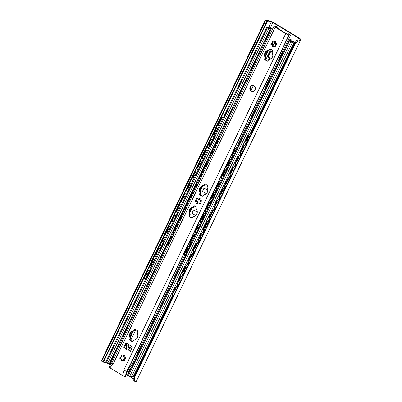 <?xml version="1.0" encoding="UTF-8"?>
<svg xmlns="http://www.w3.org/2000/svg" width="402" height="402" viewBox="0 0 402 402"><rect width="100%" height="100%" fill="white"/><g stroke="black" fill="none" stroke-linecap="round" stroke-linejoin="round"><path stroke-width="0.6" d="M263.923 24.346L264.973 20.844L265.953 20.1A4.246 0.92 -154.3 0 1 266.838 20.266L270.179 21.15A3.879 0.839 -154.3 0 1 273.948 22.808L298.917 37.853A3.879 0.839 -154.3 0 1 300.696 39.542L300.384 40.481A4.246 0.92 -154.3 0 1 300.374 40.507A4.246 0.92 -154.3 0 1 300.088 40.667C298.651 40.753 297.083 41.632 295.38 43.3L296.4 40.366L298.867 39.929A2.713 0.588 25.7 0 0 298.993 39.838A2.713 0.588 25.7 0 0 298.998 39.823L299.349 38.783A1.553 0.337 25.7 0 0 298.636 38.11L272.852 22.572A1.553 0.337 25.7 0 0 271.345 21.909L267.647 20.934A2.713 0.588 25.7 0 0 267.174 20.834L266.496 21.216L266.39 22.281L263.923 24.346L102.982 358.755L102.947 362.071L266.39 22.281M133.519 378.805L127.489 375.172M110.374 364.86L108.625 363.805A1.553 0.337 25.7 0 0 107.118 363.142L103.42 362.167A2.713 0.588 25.7 0 0 102.947 362.071M272.807 54.521A3.588 3.216 89.1 0 1 272.059 52.737A0.583 0.523 89.1 0 1 272.033 51.823A3.588 3.216 89.1 0 1 272.074 51.526M121.645 359.986L122.258 360.353M123.188 360.016A3.879 3.472 89.1 0 1 124.409 358.916M131.389 365.855L132.037 366.247M129.856 370.212L129.263 369.855M272.466 52.848L272.059 52.737M272.033 51.823L272.435 51.687M129.218 369.403L130.012 369.88M124.303 359.499A3.879 3.472 -90.9 0 0 123.71 360.262M134.64 381.166L133.062 379.754L134.444 377.709C134.167 380.136 134.645 381.533 135.861 381.9L134.283 381.076M102.54 361.885L101.304 360.926L102.982 358.755M300.359 40.527L136.157 381.714A4.246 0.92 -154.3 0 1 136.147 381.739A4.246 0.92 -154.3 0 1 135.861 381.9M296.4 40.366L133.062 379.754M295.38 43.3L134.444 377.709M174.016 293.224A2.462 0.764 -60.1 0 1 173.991 293.214A2.462 0.764 -60.1 0 1 174.553 290.696A2.462 0.764 -60.1 0 1 176.443 288.937A2.462 0.764 -60.1 0 1 176.468 288.953M146.76 276.732A2.462 1.141 -57.6 0 1 146.479 276.646A2.462 1.141 -57.6 0 1 146.685 274.214A2.462 1.141 -57.6 0 1 148.846 272.4M179.272 282.304A2.462 0.764 -60.1 0 1 179.247 282.294A2.462 0.764 -60.1 0 1 179.81 279.777A2.462 0.764 -60.1 0 1 181.699 278.018A2.462 0.764 -60.1 0 1 181.724 278.033M152.016 265.812A2.462 1.141 -57.6 0 1 151.735 265.727A2.462 1.141 -57.6 0 1 151.936 263.295A2.462 1.141 -57.6 0 1 154.102 261.481M184.528 271.385A2.462 0.764 -60.1 0 1 184.503 271.375A2.462 0.764 -60.1 0 1 185.066 268.858A2.462 0.764 -60.1 0 1 186.955 267.099A2.462 0.764 -60.1 0 1 186.975 267.114M157.272 254.893A2.462 1.141 -57.6 0 1 156.991 254.808A2.462 1.141 -57.6 0 1 157.192 252.376A2.462 1.141 -57.6 0 1 159.358 250.562M189.779 260.466A2.462 0.764 -60.1 0 1 189.759 260.456A2.462 0.764 -60.1 0 1 190.322 257.938A2.462 0.764 -60.1 0 1 192.211 256.18A2.462 0.764 -60.1 0 1 192.231 256.195M162.524 243.974A2.462 1.141 -57.6 0 1 162.247 243.888A2.462 1.141 -57.6 0 1 162.448 241.456A2.462 1.141 -57.6 0 1 164.609 239.642M195.035 249.547A2.462 0.764 -60.1 0 1 195.01 249.536A2.462 0.764 -60.1 0 1 195.573 247.019A2.462 0.764 -60.1 0 1 197.467 245.26A2.462 0.764 -60.1 0 1 197.488 245.275M167.78 233.054A2.462 1.141 -57.6 0 1 167.503 232.969A2.462 1.141 -57.6 0 1 167.704 230.537A2.462 1.141 -57.6 0 1 169.865 228.723M200.291 238.627A2.462 0.764 -60.1 0 1 200.266 238.617A2.462 0.764 -60.1 0 1 200.829 236.1A2.462 0.764 -60.1 0 1 202.719 234.341A2.462 0.764 -60.1 0 1 202.744 234.356M173.036 222.135A2.462 1.141 -57.6 0 1 172.754 222.05A2.462 1.141 -57.6 0 1 172.96 219.618A2.462 1.141 -57.6 0 1 175.121 217.804M205.548 227.708A2.462 0.764 -60.1 0 1 205.522 227.698A2.462 0.764 -60.1 0 1 206.085 225.18A2.462 0.764 -60.1 0 1 207.975 223.422A2.462 0.764 -60.1 0 1 208 223.437M178.292 211.216A2.462 1.141 -57.6 0 1 178.011 211.13A2.462 1.141 -57.6 0 1 178.212 208.698A2.462 1.141 -57.6 0 1 180.377 206.879M210.804 216.789A2.462 0.764 -60.1 0 1 210.779 216.778A2.462 0.764 -60.1 0 1 211.341 214.261A2.462 0.764 -60.1 0 1 213.231 212.502A2.462 0.764 -60.1 0 1 213.251 212.517M183.548 200.296A2.462 1.141 -57.6 0 1 183.267 200.211A2.462 1.141 -57.6 0 1 183.468 197.774A2.462 1.141 -57.6 0 1 185.634 195.96M216.055 205.869A2.462 0.764 -60.1 0 1 216.035 205.859A2.462 0.764 -60.1 0 1 216.598 203.342A2.462 0.764 -60.1 0 1 218.487 201.583A2.462 0.764 -60.1 0 1 218.507 201.598M188.799 189.377A2.462 1.141 -57.6 0 1 188.523 189.292A2.462 1.141 -57.6 0 1 188.724 186.855A2.462 1.141 -57.6 0 1 190.89 185.041M221.311 194.95A2.462 0.764 -60.1 0 1 221.286 194.94A2.462 0.764 -60.1 0 1 221.849 192.422A2.462 0.764 -60.1 0 1 223.743 190.664A2.462 0.764 -60.1 0 1 223.763 190.679M194.055 178.458A2.462 1.141 -57.6 0 1 193.779 178.372A2.462 1.141 -57.6 0 1 193.98 175.935A2.462 1.141 -57.6 0 1 196.141 174.121M226.567 184.031A2.462 0.764 -60.1 0 1 226.542 184.015A2.462 0.764 -60.1 0 1 227.105 181.503A2.462 0.764 -60.1 0 1 228.994 179.744A2.462 0.764 -60.1 0 1 229.019 179.759M199.312 167.539A2.462 1.141 -57.6 0 1 199.03 167.453A2.462 1.141 -57.6 0 1 199.236 165.016A2.462 1.141 -57.6 0 1 201.397 163.202M231.823 173.111A2.462 0.764 -60.1 0 1 231.798 173.096A2.462 0.764 -60.1 0 1 232.361 170.584A2.462 0.764 -60.1 0 1 234.25 168.825A2.462 0.764 -60.1 0 1 234.276 168.84M204.568 156.619A2.462 1.141 -57.6 0 1 204.286 156.534A2.462 1.141 -57.6 0 1 204.487 154.097A2.462 1.141 -57.6 0 1 206.653 152.283M237.079 162.192A2.462 0.764 -60.1 0 1 237.054 162.177A2.462 0.764 -60.1 0 1 237.617 159.664A2.462 0.764 -60.1 0 1 239.507 157.906A2.462 0.764 -60.1 0 1 239.532 157.921M209.824 145.7A2.462 1.141 -57.6 0 1 209.542 145.614A2.462 1.141 -57.6 0 1 209.743 143.177A2.462 1.141 -57.6 0 1 211.909 141.363M242.331 151.273A2.462 0.764 -60.1 0 1 242.311 151.258A2.462 0.764 -60.1 0 1 242.873 148.74A2.462 0.764 -60.1 0 1 244.763 146.986A2.462 0.764 -60.1 0 1 244.783 147.001M215.08 134.781A2.462 1.141 -57.6 0 1 214.799 134.695A2.462 1.141 -57.6 0 1 215 132.258A2.462 1.141 -57.6 0 1 217.165 130.444M145.831 278.661L145.057 278.611A1.94 0.899 -57.6 0 1 144.841 278.541A1.94 0.899 -57.6 0 1 144.886 276.837L144.594 276.651A1.94 0.899 122.4 0 0 144.549 278.355L144.841 278.541M146.896 271.878L147.187 272.059A1.94 0.899 -57.6 0 1 148.996 270.42L148.705 270.234A1.94 0.899 122.4 0 0 146.896 271.878L144.594 276.651M148.705 270.234L149.851 270.31M147.187 272.059L144.886 276.837M173.805 295.103L172.679 295.244A1.94 0.603 -60.1 0 1 172.533 295.219A1.94 0.603 -60.1 0 1 172.77 293.631L172.448 293.445A1.94 0.603 119.9 0 0 172.212 295.033L172.533 295.219M174.749 288.666L175.071 288.852A1.94 0.603 -60.1 0 1 176.619 287.053L176.297 286.867A1.94 0.603 119.9 0 0 174.749 288.666L172.448 293.445M176.297 286.867L177.86 286.671M175.071 288.852L172.77 293.631M151.087 267.742L150.313 267.692A1.94 0.899 -57.6 0 1 150.092 267.621A1.94 0.899 -57.6 0 1 150.142 265.918L149.851 265.732A1.94 0.899 122.4 0 0 149.805 267.436L150.092 267.621M152.152 260.958L152.443 261.139A1.94 0.899 -57.6 0 1 154.252 259.501L153.961 259.315A1.94 0.899 122.4 0 0 152.152 260.958L149.851 265.732M153.961 259.315L155.107 259.39M155.031 259.551L154.252 259.501M179.061 284.184L177.935 284.325A1.94 0.603 -60.1 0 1 177.79 284.299A1.94 0.603 -60.1 0 1 178.026 282.712L177.704 282.526A1.94 0.603 119.9 0 0 177.468 284.113L177.79 284.299M180.006 277.747L180.322 277.933A1.94 0.603 -60.1 0 1 181.875 276.134L181.553 275.948A1.94 0.603 119.9 0 0 180.006 277.747L177.704 282.526M181.553 275.948L183.116 275.752M180.322 277.933L178.026 282.712M156.343 256.823L155.564 256.772A1.94 0.899 -57.6 0 1 155.348 256.702A1.94 0.899 -57.6 0 1 155.398 254.999L155.107 254.813A1.94 0.899 122.4 0 0 155.056 256.516L155.348 256.702M157.408 250.039L157.695 250.22A1.94 0.899 -57.6 0 1 159.509 248.582L159.217 248.396A1.94 0.899 122.4 0 0 157.408 250.039L155.107 254.813M159.217 248.396L160.363 248.471M157.695 250.22L155.398 254.999M184.317 273.259L183.186 273.405A1.94 0.603 -60.1 0 1 183.046 273.38A1.94 0.603 -60.1 0 1 183.282 271.787L182.96 271.606A1.94 0.603 119.9 0 0 182.724 273.194L183.046 273.38M185.262 266.827L185.578 267.013A1.94 0.603 -60.1 0 1 187.131 265.214L186.809 265.029A1.94 0.603 119.9 0 0 185.262 266.827L182.96 271.606M186.809 265.029L188.372 264.833M185.578 267.013L183.282 271.787M161.599 245.903L160.82 245.848A1.94 0.899 -57.6 0 1 160.604 245.783A1.94 0.899 -57.6 0 1 160.654 244.079L160.363 243.893A1.94 0.899 122.4 0 0 160.313 245.597L160.604 245.783M162.659 239.12L162.951 239.301A1.94 0.899 -57.6 0 1 164.765 237.662L164.473 237.476A1.94 0.899 122.4 0 0 162.659 239.12L160.363 243.893M164.473 237.476L165.614 237.552M162.951 239.301L160.654 244.079M189.568 262.34L188.443 262.486A1.94 0.603 -60.1 0 1 188.297 262.461A1.94 0.603 -60.1 0 1 188.533 260.868L188.216 260.687A1.94 0.603 119.9 0 0 187.98 262.275L188.297 262.461M190.513 255.908L190.834 256.094A1.94 0.603 -60.1 0 1 192.387 254.295L192.066 254.109A1.94 0.603 119.9 0 0 190.513 255.908L188.216 260.687M192.066 254.109L193.628 253.913M190.834 256.094L188.533 260.868M166.855 234.984L166.076 234.929A1.94 0.899 -57.6 0 1 165.86 234.863A1.94 0.899 -57.6 0 1 165.91 233.16L165.619 232.974A1.94 0.899 122.4 0 0 165.569 234.678L165.86 234.863M167.915 228.2L168.207 228.381A1.94 0.899 -57.6 0 1 170.016 226.743L169.729 226.557A1.94 0.899 122.4 0 0 167.915 228.2L165.619 232.974M169.729 226.557L170.87 226.633M170.795 226.793L170.016 226.743M194.824 251.421L193.699 251.567A1.94 0.603 -60.1 0 1 193.553 251.541A1.94 0.603 -60.1 0 1 193.789 249.949L193.473 249.768A1.94 0.603 119.9 0 0 193.236 251.356L193.553 251.541M195.769 244.989L196.091 245.175A1.94 0.603 -60.1 0 1 197.638 243.376L197.322 243.19A1.94 0.603 119.9 0 0 195.769 244.989L193.473 249.768M197.322 243.19L198.879 242.994M196.091 245.175L193.789 249.949M172.106 224.065L171.332 224.009A1.94 0.899 -57.6 0 1 171.116 223.944A1.94 0.899 -57.6 0 1 171.162 222.241L170.875 222.055A1.94 0.899 122.4 0 0 170.825 223.758L171.116 223.944M173.172 217.281L173.463 217.462A1.94 0.899 -57.6 0 1 175.272 215.824L174.981 215.638A1.94 0.899 122.4 0 0 173.172 217.281L170.875 222.055M174.981 215.638L176.126 215.713M173.463 217.462L171.162 222.241M200.08 240.502L198.955 240.647A1.94 0.603 -60.1 0 1 198.809 240.622A1.94 0.603 -60.1 0 1 199.045 239.029L198.724 238.848A1.94 0.603 119.9 0 0 198.487 240.436L198.809 240.622M201.025 234.07L201.347 234.255A1.94 0.603 -60.1 0 1 202.894 232.456L202.573 232.271A1.94 0.603 119.9 0 0 201.025 234.07L198.724 238.848M202.573 232.271L204.136 232.075M201.347 234.255L199.045 239.029M177.362 213.145L176.589 213.09A1.94 0.899 -57.6 0 1 176.367 213.025A1.94 0.899 -57.6 0 1 176.418 211.321L176.126 211.135A1.94 0.899 122.4 0 0 176.081 212.839L176.367 213.025M178.428 206.362L178.719 206.543A1.94 0.899 -57.6 0 1 180.528 204.904L180.237 204.718A1.94 0.899 122.4 0 0 178.428 206.362L176.126 211.135M180.237 204.718L181.382 204.794M178.719 206.543L176.418 211.321M205.337 229.582L204.211 229.728A1.94 0.603 -60.1 0 1 204.065 229.703A1.94 0.603 -60.1 0 1 204.301 228.11L203.98 227.929A1.94 0.603 119.9 0 0 203.744 229.517L204.065 229.703M206.281 223.15L206.598 223.336A1.94 0.603 -60.1 0 1 208.151 221.537L207.829 221.351A1.94 0.603 119.9 0 0 206.281 223.15L203.98 227.929M207.829 221.351L209.392 221.155M206.598 223.336L204.301 228.11M182.619 202.226L181.84 202.171A1.94 0.899 -57.6 0 1 181.624 202.105A1.94 0.899 -57.6 0 1 181.674 200.402L181.382 200.216A1.94 0.899 122.4 0 0 181.332 201.92L181.624 202.105M183.684 195.442L183.97 195.623A1.94 0.899 -57.6 0 1 185.784 193.985L185.493 193.799A1.94 0.899 122.4 0 0 183.684 195.442L181.382 200.216M185.493 193.799L186.639 193.875M186.558 194.035L185.784 193.985M210.593 218.663L209.462 218.809A1.94 0.603 -60.1 0 1 209.321 218.783A1.94 0.603 -60.1 0 1 209.558 217.191L209.236 217.01A1.94 0.603 119.9 0 0 209 218.598L209.321 218.783M211.537 212.231L211.854 212.417A1.94 0.603 -60.1 0 1 213.407 210.618L213.085 210.432A1.94 0.603 119.9 0 0 211.537 212.231L209.236 217.01M213.085 210.432L214.648 210.236M211.854 212.417L209.558 217.191M187.875 191.307L187.096 191.251A1.94 0.899 -57.6 0 1 186.88 191.186A1.94 0.899 -57.6 0 1 186.93 189.483L186.639 189.297A1.94 0.899 122.4 0 0 186.588 191L186.88 191.186M188.935 184.523L189.226 184.704A1.94 0.899 -57.6 0 1 191.04 183.066L190.749 182.88A1.94 0.899 122.4 0 0 188.935 184.523L186.639 189.297M190.749 182.88L191.89 182.955M189.226 184.704L186.93 189.483M215.849 207.744L214.718 207.889A1.94 0.603 -60.1 0 1 214.573 207.864A1.94 0.603 -60.1 0 1 214.814 206.271L214.492 206.09A1.94 0.603 119.9 0 0 214.256 207.678L214.573 207.864M216.789 201.312L217.11 201.497A1.94 0.603 -60.1 0 1 218.663 199.699L218.341 199.513A1.94 0.603 119.9 0 0 216.789 201.312L214.492 206.09M218.341 199.513L219.904 199.317M217.11 201.497L214.814 206.271M193.131 180.387L192.352 180.332A1.94 0.899 -57.6 0 1 192.136 180.267A1.94 0.899 -57.6 0 1 192.186 178.563L191.895 178.377A1.94 0.899 122.4 0 0 191.844 180.081L192.136 180.267M194.191 173.604L194.483 173.785A1.94 0.899 -57.6 0 1 196.292 172.146L196.005 171.961A1.94 0.899 122.4 0 0 194.191 173.604L191.895 178.377M196.005 171.961L197.146 172.036M194.483 173.785L192.186 178.563M221.1 196.824L219.974 196.97A1.94 0.603 -60.1 0 1 219.829 196.945A1.94 0.603 -60.1 0 1 220.065 195.352L219.748 195.171A1.94 0.603 119.9 0 0 219.512 196.759L219.829 196.945M222.045 190.392L222.366 190.578A1.94 0.603 -60.1 0 1 223.914 188.779L223.597 188.593A1.94 0.603 119.9 0 0 222.045 190.392L219.748 195.171M223.597 188.593L225.155 188.397M222.366 190.578L220.065 195.352M198.382 169.463L197.608 169.413A1.94 0.899 -57.6 0 1 197.392 169.348A1.94 0.899 -57.6 0 1 197.437 167.644L197.151 167.458A1.94 0.899 122.4 0 0 197.101 169.162L197.392 169.348M199.447 162.679L199.739 162.865A1.94 0.899 -57.6 0 1 201.548 161.227L201.256 161.041A1.94 0.899 122.4 0 0 199.447 162.679L197.151 167.458M201.256 161.041L202.402 161.117M202.327 161.277L201.548 161.227M226.356 185.905L225.231 186.051A1.94 0.603 -60.1 0 1 225.085 186.025A1.94 0.603 -60.1 0 1 225.321 184.433L225.004 184.252A1.94 0.603 119.9 0 0 224.763 185.84L225.085 186.025M227.301 179.473L227.622 179.659A1.94 0.603 -60.1 0 1 229.17 177.86L228.854 177.674A1.94 0.603 119.9 0 0 227.301 179.473L225.004 184.252M228.854 177.674L230.411 177.478M227.622 179.659L225.321 184.433M203.638 158.544L202.864 158.494A1.94 0.899 -57.6 0 1 202.643 158.428A1.94 0.899 -57.6 0 1 202.693 156.725L202.402 156.539A1.94 0.899 122.4 0 0 202.357 158.242L202.643 158.428M204.703 151.76L204.995 151.946A1.94 0.899 -57.6 0 1 206.804 150.308L206.512 150.122A1.94 0.899 122.4 0 0 204.703 151.76L202.402 156.539M206.512 150.122L207.658 150.197M204.995 151.946L202.693 156.725M231.612 174.986L230.487 175.126A1.94 0.603 -60.1 0 1 230.341 175.106A1.94 0.603 -60.1 0 1 230.577 173.513L230.256 173.332A1.94 0.603 119.9 0 0 230.019 174.92L230.341 175.106M232.557 168.554L232.874 168.739A1.94 0.603 -60.1 0 1 234.426 166.941L234.105 166.755A1.94 0.603 119.9 0 0 232.557 168.554L230.256 173.332M234.105 166.755L235.667 166.559M232.874 168.739L230.577 173.513M208.894 147.624L208.115 147.574A1.94 0.899 -57.6 0 1 207.899 147.509A1.94 0.899 -57.6 0 1 207.95 145.805L207.658 145.619A1.94 0.899 122.4 0 0 207.608 147.323L207.899 147.509M209.96 140.841L210.251 141.027A1.94 0.899 -57.6 0 1 212.06 139.383L211.769 139.203A1.94 0.899 122.4 0 0 209.96 140.841L207.658 145.619M211.769 139.203L212.914 139.278M210.251 141.027L207.95 145.805M236.868 164.066L235.738 164.207A1.94 0.603 -60.1 0 1 235.597 164.187A1.94 0.603 -60.1 0 1 235.833 162.594L235.512 162.413A1.94 0.603 119.9 0 0 235.276 164.001L235.597 164.187M237.813 157.634L238.13 157.82A1.94 0.603 -60.1 0 1 239.682 156.021L239.361 155.835A1.94 0.603 119.9 0 0 237.813 157.634L235.512 162.413M239.361 155.835L240.924 155.639M238.13 157.82L235.833 162.594M214.15 136.705L213.372 136.655A1.94 0.899 -57.6 0 1 213.155 136.59A1.94 0.899 -57.6 0 1 213.206 134.886L212.914 134.7A1.94 0.899 122.4 0 0 212.864 136.404L213.155 136.59M215.216 129.921L215.502 130.107A1.94 0.899 -57.6 0 1 217.316 128.464L217.025 128.283A1.94 0.899 122.4 0 0 215.216 129.921L212.914 134.7M217.025 128.283L218.17 128.359M218.09 128.519L217.316 128.464M242.125 153.147L240.994 153.288A1.94 0.603 -60.1 0 1 240.848 153.268A1.94 0.603 -60.1 0 1 241.089 151.675L240.768 151.494A1.94 0.603 119.9 0 0 240.532 153.082L240.848 153.268M243.064 146.715L243.386 146.896A1.94 0.603 -60.1 0 1 244.939 145.102L244.617 144.916A1.94 0.603 119.9 0 0 243.064 146.715L240.768 151.494M244.617 144.916L246.18 144.72M243.386 146.896L241.089 151.675M220.331 123.861A2.462 1.141 -57.6 0 1 220.055 123.776A2.462 1.141 -57.6 0 1 220.256 121.339A2.462 1.141 -57.6 0 1 222.417 119.525M247.587 140.353A2.462 0.764 -60.1 0 1 247.562 140.338A2.462 0.764 -60.1 0 1 248.129 137.821A2.462 0.764 -60.1 0 1 250.019 136.067A2.462 0.764 -60.1 0 1 250.039 136.082M219.407 125.786L218.628 125.736A1.94 0.899 -57.6 0 1 218.412 125.67A1.94 0.899 -57.6 0 1 218.462 123.967L218.17 123.781A1.94 0.899 122.4 0 0 218.12 125.484L218.412 125.67M220.467 119.002L220.758 119.188A1.94 0.899 -57.6 0 1 222.567 117.545L222.281 117.364A1.94 0.899 122.4 0 0 220.467 119.002L218.17 123.781M222.281 117.364L223.422 117.439M220.758 119.188L218.462 123.967M247.376 142.228L246.25 142.368A1.94 0.603 -60.1 0 1 246.104 142.348A1.94 0.603 -60.1 0 1 246.341 140.755L246.024 140.574A1.94 0.603 119.9 0 0 245.788 142.162L246.104 142.348M248.32 135.796L248.642 135.976A1.94 0.603 -60.1 0 1 250.19 134.183L249.873 133.997A1.94 0.603 119.9 0 0 248.32 135.796L246.024 140.574M249.873 133.997L251.436 133.801M248.642 135.976L246.341 140.755M149.775 270.471L148.996 270.42M178.176 286.013L177.98 285.928A1.94 0.422 -154.3 0 1 177.784 285.852M183.433 275.094L183.237 275.003A1.94 0.422 -154.3 0 1 183.041 274.933M188.689 264.174L188.493 264.084A1.94 0.422 -154.3 0 1 188.297 264.008M193.945 253.255L193.749 253.165A1.94 0.422 -154.3 0 1 193.548 253.089M199.201 242.336L199.005 242.245A1.94 0.422 -154.3 0 1 198.804 242.17M204.457 231.416L204.256 231.326A1.94 0.422 -154.3 0 1 204.06 231.25M209.708 220.497L209.512 220.407A1.94 0.422 -154.3 0 1 209.316 220.331M214.964 209.578L214.768 209.487A1.94 0.422 -154.3 0 1 214.573 209.412M220.221 198.658L220.025 198.568A1.94 0.422 -154.3 0 1 219.824 198.493M225.477 187.739L225.281 187.649A1.94 0.422 -154.3 0 1 225.08 187.573M230.733 176.82L230.532 176.729A1.94 0.422 -154.3 0 1 230.336 176.654M235.984 165.9L235.788 165.81A1.94 0.422 -154.3 0 1 235.592 165.735M241.24 154.981L241.044 154.891A1.94 0.422 -154.3 0 1 240.848 154.815M246.496 144.062L246.3 143.971A1.94 0.422 -154.3 0 1 246.099 143.896M251.752 133.137L251.557 133.052A1.94 0.422 -154.3 0 1 251.356 132.977M177.744 286.912L176.619 287.053M177.825 285.767A1.553 0.337 25.7 0 0 177.87 285.787L178.217 285.938M183.076 274.847A1.553 0.337 25.7 0 0 183.126 274.867L183.473 275.018M183 275.993L181.875 276.134M152.443 261.139L150.142 265.918M188.332 263.928A1.553 0.337 25.7 0 0 188.377 263.948L188.724 264.099M188.257 265.074L187.131 265.214M160.282 248.632L159.509 248.582M165.539 237.713L164.765 237.662M193.588 253.009A1.553 0.337 25.7 0 0 193.633 253.029L193.98 253.18M193.513 254.154L192.387 254.295M198.844 242.089A1.553 0.337 25.7 0 0 198.889 242.11L199.236 242.26M198.769 243.235L197.638 243.376M168.207 228.381L165.91 233.16M204.1 231.17A1.553 0.337 25.7 0 0 204.146 231.19L204.492 231.341M204.02 232.316L202.894 232.456M176.051 215.874L175.272 215.824M181.307 204.955L180.528 204.904M209.352 220.251A1.553 0.337 25.7 0 0 209.402 220.271L209.749 220.422M209.276 221.396L208.151 221.537M214.608 209.331A1.553 0.337 25.7 0 0 214.653 209.352L215 209.502M214.532 210.477L213.407 210.618M183.97 195.623L181.674 200.402M219.864 198.412A1.553 0.337 25.7 0 0 219.909 198.432L220.256 198.578M219.788 199.558L218.663 199.699M191.814 183.116L191.04 183.066M197.07 172.197L196.292 172.146M225.12 187.493A1.553 0.337 25.7 0 0 225.165 187.513L225.512 187.659M225.045 188.638L223.914 188.779M230.376 176.573A1.553 0.337 25.7 0 0 230.421 176.594L230.768 176.739M230.296 177.714L229.17 177.86M199.739 162.865L197.437 167.644M235.632 165.654A1.553 0.337 25.7 0 0 235.678 165.674L236.024 165.82M235.552 166.795L234.426 166.941M207.583 150.358L206.804 150.308M212.834 139.439L212.06 139.383M240.883 154.735A1.553 0.337 25.7 0 0 240.929 154.75L241.275 154.901M240.808 155.875L239.682 156.021M246.14 143.815A1.553 0.337 25.7 0 0 246.185 143.831L246.532 143.981M246.064 144.956L244.939 145.102M215.502 130.107L213.206 134.886M251.396 132.896A1.553 0.337 25.7 0 0 251.441 132.911L251.788 133.062M251.32 134.037L250.19 134.183M223.346 117.6L222.567 117.545M271.948 51.511A3.105 2.779 -90.9 0 0 269.807 53.119L269.149 54.486A3.105 2.779 -90.9 0 0 270.863 58.953M273.305 44.205L273.079 44.677L272.576 44.687L272.606 45.501M273.576 46.18L272.847 45.738L273.365 45.727A0.774 0.693 89.1 0 1 273.079 44.677M273.365 45.727L273.903 46.054M128.746 344.579L127.931 346.268M272.576 44.687L272.918 43.974M127.55 346.037L128.359 344.348M270.722 59.044A3.105 2.779 89.1 0 1 268.631 54.496L269.29 53.129A3.105 2.779 89.1 0 1 271.692 51.501A3.105 2.779 89.1 0 1 272.461 51.612M276.802 44.441L275.501 43.547L275.722 43.351M273.757 42.089L272.621 42.2M275.38 45.456L272.149 43.501M272.611 42.456L272.3 43.597M276.068 44.552L272.792 42.577M125.811 357.599A3.296 0.714 25.7 0 0 125.354 357.393M124.339 356.976L123.942 356.815A1.94 0.422 -154.3 0 1 122.123 355.765L121.62 355.303M289.274 39.175L289.792 39.165A1.94 1.739 89.1 0 1 290.646 39.401L291.199 39.733A2.136 0.462 -154.3 0 1 292.184 40.622L292.209 41.25A3.492 0.759 -154.3 0 1 292.189 41.336A3.492 0.759 -154.3 0 1 289.782 40.969L291.355 41.914A3.879 0.839 -154.3 0 1 291.329 41.662A3.879 0.839 -154.3 0 1 293.751 41.974L292.269 41.084L292.787 41.074L294.907 42.481L294.148 42.416A2.713 0.588 25.7 0 0 292.38 42.17A2.713 0.588 25.7 0 0 292.45 42.441L292.415 42.496A1.357 0.296 -154.3 0 1 290.726 41.858L289.41 41.064A1.166 0.251 -154.3 0 1 288.877 40.552A1.166 0.251 -154.3 0 1 289.008 40.501L289.093 40.501A1.166 0.251 -154.3 0 1 289.686 40.642A2.327 0.502 25.7 0 0 291.143 40.833A2.327 0.502 25.7 0 0 291.154 40.773L291.128 40.12L290.128 39.406A1.94 1.739 -90.9 0 0 288.505 39.386M133.102 362.297A1.553 1.392 89.1 0 1 133.173 363.89L131.856 366.624A1.553 1.392 89.1 0 1 131.273 367.262L128.851 372.292A1.166 1.04 -90.9 0 0 128.781 373.212M133.941 376.8L133.208 376.825A2.713 0.588 25.7 0 0 131.725 376.463M292.425 42.496L131.464 376.905A1.357 0.296 -154.3 0 1 129.786 376.267L128.469 375.473A1.166 0.251 -154.3 0 1 127.936 374.96L288.877 40.552M111.269 363.508L110.434 363.262A2.327 0.502 25.7 0 0 109.676 363.122M109.455 363.428A1.166 0.251 -154.3 0 1 109.48 363.534A1.166 0.251 -154.3 0 1 109.349 363.584L109.269 363.584A1.166 0.251 -154.3 0 1 107.831 363.036L106.515 362.242A1.357 0.296 -154.3 0 1 105.892 361.644L266.833 27.235A1.357 0.296 -154.3 0 1 266.983 27.18L267.209 27.23A2.713 0.588 25.7 0 0 268.978 27.477A2.713 0.588 25.7 0 0 268.903 27.205L270.179 27.452L271.948 28.517L271.43 28.527L269.948 27.632A3.879 0.839 -154.3 0 1 270.023 27.979A3.879 0.839 -154.3 0 1 267.863 27.763L269.435 28.708A3.492 0.759 -154.3 0 1 269.3 28.306A3.492 0.759 -154.3 0 1 270.837 28.371L272.651 28.909M272.516 29.195L271.375 28.854A2.327 0.502 25.7 0 0 270.35 28.813A2.327 0.502 25.7 0 0 270.395 29.019A1.166 0.251 -154.3 0 1 270.42 29.125A1.166 0.251 -154.3 0 1 270.29 29.175L270.204 29.175A1.166 0.251 -154.3 0 1 268.772 28.627L267.456 27.838A1.357 0.296 -154.3 0 1 266.833 27.235M131.479 376.905L292.415 42.496L131.464 376.905M193.392 210.216L192.076 212.944L193.392 210.216A0.312 0.276 -90.9 0 1 193.764 210.09L197.256 212.196A0.312 0.276 -90.9 0 1 197.281 212.211M197.181 213.005L196.136 215.181M195.679 215.472L192.191 213.367L195.679 215.472A0.312 0.276 -90.9 0 0 195.824 215.507M192.076 212.944A0.312 0.276 -90.9 0 0 192.191 213.367M198.643 199.297L197.332 202.025L198.643 199.297A0.312 0.276 -90.9 0 1 199.02 199.171L199.764 199.618M198.397 203.02L197.618 202.442A0.312 0.276 89.1 0 1 197.503 202.025M197.332 202.025A0.312 0.276 -90.9 0 0 197.447 202.447M203.899 188.377L202.588 191.106L203.899 188.377A0.312 0.276 -90.9 0 1 204.276 188.252L207.769 190.357A0.312 0.276 -90.9 0 1 207.789 190.372M207.693 191.166L206.648 193.342M206.191 193.633L202.698 191.528L206.191 193.633A0.312 0.276 -90.9 0 0 206.337 193.669M202.588 191.106A0.312 0.276 -90.9 0 0 202.698 191.528M170.458 238.039L170.749 238.225A1.94 0.884 -57.8 0 1 172.543 236.572L172.252 236.391A1.94 0.884 122.2 0 0 170.458 238.039L168.157 242.818A1.94 0.884 122.2 0 0 168.101 244.511L168.393 244.697A1.94 0.884 -57.8 0 1 168.448 242.999L168.157 242.818M170.749 238.225L168.448 242.999M172.252 236.391L172.785 236.421M168.765 244.773L168.604 244.763A1.94 0.884 -57.8 0 1 168.393 244.697M185.86 254.612L185.106 254.697A1.94 0.618 -60 0 1 184.955 254.672A1.94 0.618 -60 0 1 185.181 253.074L184.865 252.893A1.94 0.618 120 0 0 184.639 254.486L184.955 254.672M187.166 248.114L187.483 248.295A1.94 0.618 -60 0 1 189.046 246.506L188.729 246.325A1.94 0.618 120 0 0 187.166 248.114L184.865 252.893M188.729 246.325L189.91 246.19M187.483 248.295L185.181 253.074M175.709 227.12L176.006 227.306A1.94 0.884 -57.8 0 1 177.8 225.653L177.508 225.472A1.94 0.884 122.2 0 0 175.709 227.12L173.413 231.899A1.94 0.884 122.2 0 0 173.352 233.592L173.649 233.778A1.94 0.884 -57.8 0 1 173.704 232.08L173.413 231.899M176.006 227.306L173.704 232.08M177.508 225.472L178.041 225.502M174.021 233.853L173.86 233.843A1.94 0.884 -57.8 0 1 173.649 233.778M175.222 231.366A2.156 0.98 -57.8 0 1 176.764 228.155M191.116 243.692L190.362 243.778A1.94 0.618 -60 0 1 190.211 243.753A1.94 0.618 -60 0 1 190.437 242.155L190.121 241.974A1.94 0.618 120 0 0 189.895 243.567L190.211 243.753M195.055 235.502L193.985 235.406A1.94 0.618 120 0 0 192.417 237.195L192.739 237.376L190.437 242.155M192.417 237.195L190.121 241.974M192.739 237.376A1.94 0.618 -60 0 1 194.302 235.587M191.854 241.507A2.156 0.688 -60 0 1 191.814 241.486A2.156 0.688 -60 0 1 192.297 239.275A2.156 0.688 -60 0 1 193.97 237.753A2.156 0.688 -60 0 1 193.975 237.753A2.156 2.156 0 0 0 193.895 237.723M180.965 216.201L181.257 216.382A1.94 0.884 -57.8 0 1 183.056 214.733L182.764 214.552A1.94 0.884 122.2 0 0 180.965 216.201L178.669 220.979A1.94 0.884 122.2 0 0 178.609 222.673L178.9 222.859A1.94 0.884 -57.8 0 1 178.96 221.16L178.669 220.979M182.764 214.552L183.297 214.583M181.257 216.382L178.96 221.16M179.277 222.934L179.116 222.924A1.94 0.884 -57.8 0 1 178.9 222.859M180.473 220.442A2.156 0.98 -57.8 0 1 182.021 217.236M196.367 232.773L195.613 232.858A1.94 0.618 -60 0 1 195.467 232.833A1.94 0.618 -60 0 1 195.694 231.235L195.377 231.049A1.94 0.618 120 0 0 195.151 232.647L195.467 232.833M197.673 226.276L197.995 226.457A1.94 0.618 -60 0 1 199.558 224.668L199.236 224.487A1.94 0.618 120 0 0 197.673 226.276L195.377 231.049M199.236 224.487L200.422 224.351M197.995 226.457L195.694 231.235M186.221 205.281L186.513 205.462A1.94 0.884 -57.8 0 1 188.312 203.814L188.02 203.633A1.94 0.884 122.2 0 0 186.221 205.281L183.92 210.06A1.94 0.884 122.2 0 0 183.865 211.753L184.156 211.939A1.94 0.884 -57.8 0 1 184.216 210.241L183.92 210.06M186.513 205.462L184.216 210.241M188.02 203.633L188.553 203.663M184.533 212.015L184.372 212.005A1.94 0.884 -57.8 0 1 184.156 211.939M185.729 209.522A2.156 0.98 -57.8 0 1 187.277 206.316M200.588 224.009L201.618 221.854L200.869 221.939A1.94 0.618 -60 0 1 200.724 221.914A1.94 0.618 -60 0 1 200.95 220.316L200.628 220.13A1.94 0.618 120 0 0 200.402 221.728L200.724 221.914M205.568 213.663L204.492 213.568A1.94 0.618 120 0 0 202.93 215.356L203.246 215.537L200.95 220.316M202.93 215.356L200.628 220.13M203.246 215.537A1.94 0.618 -60 0 1 204.814 213.748M202.362 219.668A2.156 0.688 -60 0 1 202.327 219.648A2.156 0.688 -60 0 1 202.809 217.437A2.156 0.688 -60 0 1 204.482 215.914L204.482 215.914A2.156 2.156 0 0 0 204.407 215.884M191.478 194.362L191.769 194.543A1.94 0.884 -57.8 0 1 193.568 192.895L193.277 192.714A1.94 0.884 122.2 0 0 191.478 194.362L189.176 199.136A1.94 0.884 122.2 0 0 189.121 200.834L189.412 201.02A1.94 0.884 -57.8 0 1 189.468 199.322L189.176 199.136M193.277 192.714L193.804 192.744M191.769 194.543L189.468 199.322M189.784 201.095L189.623 201.085A1.94 0.884 -57.8 0 1 189.412 201.02M190.985 198.603A2.156 0.98 -57.8 0 1 192.528 195.397M205.804 213.171L206.874 210.934L206.125 211.02A1.94 0.618 -60 0 1 205.98 210.995A1.94 0.618 -60 0 1 206.206 209.397L205.884 209.211A1.94 0.618 120 0 0 205.658 210.809L205.98 210.995M208.186 204.437L208.502 204.618A1.94 0.618 -60 0 1 210.065 202.829L209.749 202.648A1.94 0.618 120 0 0 208.186 204.437L205.884 209.211M209.749 202.648L210.934 202.513M208.502 204.618L206.206 209.397M196.734 183.443L197.025 183.624A1.94 0.884 -57.8 0 1 198.824 181.975L198.528 181.794A1.94 0.884 122.2 0 0 196.734 183.443L194.432 188.216A1.94 0.884 122.2 0 0 194.377 189.915L194.668 190.101A1.94 0.884 -57.8 0 1 194.724 188.402L194.432 188.216M197.025 183.624L194.724 188.402M198.528 181.794L199.06 181.825M195.04 190.176L194.88 190.166A1.94 0.884 -57.8 0 1 194.668 190.101M196.241 187.684A2.156 0.98 -57.8 0 1 197.784 184.478M211.1 202.171L212.125 200.015L211.382 200.101A1.94 0.618 -60 0 1 211.231 200.075A1.94 0.618 -60 0 1 211.457 198.477L211.14 198.292A1.94 0.618 120 0 0 210.914 199.889L211.231 200.075M216.075 191.824L215.005 191.729A1.94 0.618 120 0 0 213.442 193.518L213.758 193.699L211.457 198.477M213.442 193.518L211.14 198.292M213.758 193.699A1.94 0.618 -60 0 1 215.321 191.91M212.874 197.829A2.156 0.688 -60 0 1 212.839 197.809A2.156 0.688 -60 0 1 213.321 195.598A2.156 0.688 -60 0 1 214.995 194.076L214.995 194.076M201.985 172.523L202.281 172.704A1.94 0.884 -57.8 0 1 204.075 171.056L203.784 170.875A1.94 0.884 122.2 0 0 201.985 172.523L199.688 177.297A1.94 0.884 122.2 0 0 199.628 178.996L199.925 179.181A1.94 0.884 -57.8 0 1 199.98 177.483L199.688 177.297M203.784 170.875L204.316 170.905M202.281 172.704L199.98 177.483M200.296 179.257L200.136 179.247A1.94 0.884 -57.8 0 1 199.925 179.181M201.497 176.764A2.156 0.98 -57.8 0 1 203.04 173.553M216.311 191.332L217.381 189.096L216.638 189.181A1.94 0.618 -60 0 1 216.487 189.156A1.94 0.618 -60 0 1 216.713 187.558L216.397 187.372A1.94 0.618 120 0 0 216.17 188.97L216.487 189.156M218.693 182.598L219.015 182.779A1.94 0.618 -60 0 1 220.577 180.99L220.261 180.805A1.94 0.618 120 0 0 218.693 182.598L216.397 187.372M220.261 180.805L221.442 180.674M219.015 182.779L216.713 187.558M207.241 161.604L207.532 161.785A1.94 0.884 -57.8 0 1 209.331 160.137L209.04 159.956A1.94 0.884 122.2 0 0 207.241 161.604L204.945 166.378A1.94 0.884 122.2 0 0 204.884 168.076L205.176 168.262A1.94 0.884 -57.8 0 1 205.236 166.564L204.945 166.378M207.532 161.785L205.236 166.564M209.04 159.956L209.573 159.986M205.553 168.337L205.392 168.327A1.94 0.884 -57.8 0 1 205.176 168.262M206.749 165.845A2.156 0.98 -57.8 0 1 208.296 162.634M222.648 178.176L221.894 178.262A1.94 0.618 -60 0 1 221.743 178.237A1.94 0.618 -60 0 1 221.969 176.639L221.653 176.453A1.94 0.618 120 0 0 221.427 178.051L221.743 178.237M226.587 169.986L225.512 169.885A1.94 0.618 120 0 0 223.949 171.679L224.271 171.86L221.969 176.639M223.949 171.679L221.653 176.453M224.271 171.86A1.94 0.618 -60 0 1 225.834 170.071M223.386 175.986A2.156 0.688 -60 0 1 223.346 175.97A2.156 0.688 -60 0 1 223.829 173.759A2.156 0.688 -60 0 1 225.502 172.237A2.156 0.688 -60 0 1 225.507 172.237A2.156 2.156 0 0 0 225.427 172.207M212.497 150.685L212.789 150.866A1.94 0.884 -57.8 0 1 214.588 149.217L214.296 149.031A1.94 0.884 122.2 0 0 212.497 150.685L210.201 155.458A1.94 0.884 122.2 0 0 210.14 157.157L210.432 157.343A1.94 0.884 -57.8 0 1 210.492 155.644L210.201 155.458M214.296 149.031L214.829 149.067M212.789 150.866L210.492 155.644M210.809 157.418L210.648 157.408A1.94 0.884 -57.8 0 1 210.432 157.343M212.005 154.926A2.156 0.98 -57.8 0 1 213.552 151.715M227.899 167.257L227.145 167.343A1.94 0.618 -60 0 1 226.999 167.317A1.94 0.618 -60 0 1 227.225 165.719L226.904 165.534A1.94 0.618 120 0 0 226.678 167.131L226.999 167.317M229.205 160.76L229.522 160.941A1.94 0.618 -60 0 1 231.09 159.152L230.768 158.966A1.94 0.618 120 0 0 229.205 160.76L226.904 165.534M230.768 158.966L231.954 158.835M229.522 160.941L227.225 165.719M186.598 252.426A2.156 0.688 -60 0 1 186.563 252.406A2.156 0.688 -60 0 1 187.046 250.195A2.156 0.688 -60 0 1 188.719 248.672L188.719 248.672M169.966 242.285A2.156 0.98 -57.8 0 1 171.508 239.074M197.111 230.587A2.156 0.688 -60 0 1 197.07 230.567A2.156 0.688 -60 0 1 197.553 228.356A2.156 0.688 -60 0 1 199.226 226.834L199.226 226.834A2.156 2.156 0 0 0 199.151 226.803M207.618 208.749A2.156 0.688 -60 0 1 207.583 208.728A2.156 0.688 -60 0 1 208.065 206.517A2.156 0.688 -60 0 1 209.738 204.995L209.738 204.995A2.156 2.156 0 0 0 209.663 204.965M218.13 186.91A2.156 0.688 -60 0 1 218.09 186.89A2.156 0.688 -60 0 1 218.572 184.679A2.156 0.688 -60 0 1 220.246 183.156A2.156 0.688 -60 0 1 220.251 183.156A2.156 2.156 0 0 0 220.17 183.126M228.643 165.066A2.156 0.688 -60 0 1 228.602 165.051A2.156 0.688 -60 0 1 229.085 162.84A2.156 0.688 -60 0 1 230.758 161.313A2.156 0.688 -60 0 1 230.758 161.318A2.156 2.156 0 0 0 230.683 161.287M217.753 139.765L218.045 139.946A1.94 0.884 -57.8 0 1 219.844 138.298L219.552 138.112A1.94 0.884 122.2 0 0 217.753 139.765L215.452 144.539A1.94 0.884 122.2 0 0 215.397 146.238L215.688 146.423A1.94 0.884 -57.8 0 1 215.743 144.725L215.452 144.539M218.045 139.946L215.743 144.725M219.552 138.112L220.08 138.147M216.065 146.499L215.899 146.489A1.94 0.884 -57.8 0 1 215.688 146.423M217.261 144.006A2.156 0.98 -57.8 0 1 218.804 140.795M232.12 158.494L233.15 156.338L232.401 156.423A1.94 0.618 -60 0 1 232.255 156.398A1.94 0.618 -60 0 1 232.482 154.8L232.16 154.614A1.94 0.618 120 0 0 231.934 156.212L232.255 156.398M234.461 149.84L234.778 150.021A1.94 0.618 -60 0 1 236.341 148.232L236.024 148.047A1.94 0.618 120 0 0 234.461 149.84L232.16 154.614M236.024 148.047L237.21 147.916M234.778 150.021L232.482 154.8M233.894 154.147A2.156 0.688 -60 0 1 233.858 154.132A2.156 0.688 -60 0 1 234.341 151.921A2.156 0.688 -60 0 1 236.014 150.393A2.156 0.688 -60 0 1 236.014 150.398A2.156 2.156 0 0 0 235.939 150.368M192.362 213.367A0.312 0.276 89.1 0 1 192.246 212.944M197.618 202.442L198.573 203.02M199.633 203.658L200.055 203.914M202.874 191.523A0.312 0.276 89.1 0 1 202.759 191.106M189.799 246.421L189.046 246.506M191.106 243.692L190.076 245.848L190.925 243.712M237.401 147.499L236.683 147.067M227.894 167.257L226.864 169.413L227.713 167.277M222.638 178.176L221.608 180.332L222.457 178.197M196.362 232.773L195.332 234.929L196.181 232.793M193.985 235.406L195.166 235.27M200.312 224.582L199.558 224.668M200.583 224.004L201.437 221.874M204.492 213.568L205.678 213.432M205.663 213.09L206.693 210.955M210.819 202.744L210.065 202.829M211.09 202.166L211.944 200.035M215.005 191.729L216.186 191.593M216.175 191.251L217.201 189.116M221.331 180.905L220.577 180.99M225.512 169.885L226.698 169.755M231.843 159.066L231.09 159.152M232.115 158.488L232.969 156.358M237.095 148.147L236.341 148.232M236.642 147.152L237.23 147.504M129.685 339.248L130.042 338.504A0.774 0.693 -90.9 0 0 130.032 337.755A4.653 4.171 89.1 0 1 133.363 330.841A0.774 0.693 -90.9 0 0 133.926 330.439L134.283 329.695A0.774 0.693 89.1 0 1 135.223 329.379L137.368 330.67A0.774 0.693 89.1 0 1 137.65 331.725L137.293 332.464A0.774 0.693 -90.9 0 0 137.298 333.213A4.653 4.171 89.1 0 1 133.972 340.127A0.774 0.693 -90.9 0 0 133.409 340.534L133.052 341.278A0.774 0.693 89.1 0 1 132.112 341.589L129.967 340.298A0.774 0.693 89.1 0 1 129.685 339.248L130.288 339.238A0.774 0.693 -90.9 0 0 130.57 340.288L132.715 341.579A0.774 0.693 -90.9 0 0 132.75 341.605M135.188 329.359A0.774 0.693 -90.9 0 0 134.886 329.685L134.529 330.429A0.774 0.693 89.1 0 1 133.966 330.831A4.653 4.171 -90.9 0 0 130.64 337.745A0.774 0.693 89.1 0 1 130.645 338.494L130.288 339.238M189.131 215.723L189.493 214.98A0.774 0.693 -90.9 0 0 189.483 214.231A4.653 4.171 89.1 0 1 192.809 207.316A0.774 0.693 -90.9 0 0 193.372 206.909L193.729 206.166A0.774 0.693 89.1 0 1 194.674 205.854L196.814 207.146A0.774 0.693 89.1 0 1 197.101 208.196L196.744 208.939A0.774 0.693 -90.9 0 0 196.749 209.688A4.653 4.171 89.1 0 1 193.422 216.603A0.774 0.693 -90.9 0 0 192.859 217.01L192.503 217.753A0.774 0.693 89.1 0 1 191.558 218.065L189.417 216.773A0.774 0.693 89.1 0 1 189.131 215.723L189.734 215.713A0.774 0.693 -90.9 0 0 190.02 216.763L192.166 218.055A0.774 0.693 -90.9 0 0 192.201 218.075M194.633 205.834A0.774 0.693 -90.9 0 0 194.337 206.156L193.975 206.899A0.774 0.693 89.1 0 1 193.417 207.306A4.653 4.171 -90.9 0 0 190.086 214.221A0.774 0.693 89.1 0 1 190.096 214.969L189.734 215.713M199.643 193.885L200 193.141A0.774 0.693 -90.9 0 0 199.995 192.392A4.653 4.171 89.1 0 1 203.322 185.478A0.774 0.693 -90.9 0 0 203.884 185.071L204.241 184.327A0.774 0.693 89.1 0 1 205.181 184.015L207.326 185.307A0.774 0.693 89.1 0 1 207.608 186.357L207.251 187.101A0.774 0.693 -90.9 0 0 207.261 187.85A4.653 4.171 89.1 0 1 203.93 194.764A0.774 0.693 -90.9 0 0 203.372 195.171L203.01 195.91A0.774 0.693 89.1 0 1 202.07 196.226L199.925 194.935A0.774 0.693 89.1 0 1 199.643 193.885L200.246 193.875A0.774 0.693 -90.9 0 0 200.533 194.925L202.673 196.216A0.774 0.693 -90.9 0 0 202.714 196.236M205.146 183.995A0.774 0.693 -90.9 0 0 204.844 184.317L204.487 185.061A0.774 0.693 89.1 0 1 203.925 185.468A4.653 4.171 -90.9 0 0 200.598 192.382A0.774 0.693 89.1 0 1 200.603 193.131L200.246 193.875M264.677 58.752L265.034 58.009A0.774 0.693 -90.9 0 0 265.029 57.265A4.653 4.171 89.1 0 1 268.355 50.345A0.774 0.693 -90.9 0 0 268.918 49.943L269.275 49.2A0.774 0.693 89.1 0 1 270.214 48.888L272.36 50.18A0.774 0.693 89.1 0 1 272.641 51.23L272.285 51.974A0.774 0.693 -90.9 0 0 272.29 52.722A4.653 4.171 89.1 0 1 268.963 59.637A0.774 0.693 -90.9 0 0 268.4 60.039L268.044 60.782A0.774 0.693 89.1 0 1 267.104 61.099L264.958 59.808A0.774 0.693 89.1 0 1 264.677 58.752L265.28 58.747A0.774 0.693 -90.9 0 0 265.561 59.797L267.707 61.089A0.774 0.693 -90.9 0 0 267.747 61.109M270.179 48.863A0.774 0.693 -90.9 0 0 269.878 49.19L269.521 49.933A0.774 0.693 89.1 0 1 268.958 50.34A4.653 4.171 -90.9 0 0 265.632 57.255A0.774 0.693 89.1 0 1 265.637 58.004L265.28 58.747M252.818 85.345A3.105 2.779 -90.9 0 0 250.391 88.465A3.105 2.779 -90.9 0 0 252.913 91.51M253.878 85.701A3.105 2.779 89.1 0 1 255.265 89.174A3.105 2.779 89.1 0 1 252.612 91.535A3.105 2.779 89.1 0 1 249.788 88.475A3.105 2.779 89.1 0 1 252.516 85.33A3.105 2.779 89.1 0 1 253.878 85.701M124.424 354.956L122.786 356.026M122.917 359.986L124.595 360.971M125.545 357.378L125.153 357.388M121.776 355.102A0.583 0.523 -90.9 0 0 121.57 355.509L121.515 355.986C121.484 356.891 121.243 357.398 120.781 357.514L120.55 357.624A0.583 0.523 -90.9 0 0 120.575 358.549L120.811 358.639C121.278 358.715 121.55 359.207 121.63 360.117L121.711 360.599A0.583 0.523 -90.9 0 0 121.932 360.986M125.213 358.483L125.555 358.478M124.424 355.891A0.904 0.809 -90.9 0 0 125.238 357.368A0.583 0.523 89.1 0 1 125.901 357.921A0.583 0.523 89.1 0 1 125.273 358.494A0.904 0.809 -90.9 0 0 124.54 360.021A0.583 0.523 89.1 0 1 124.183 361.016A0.583 0.523 89.1 0 1 123.68 360.614A0.904 0.809 -90.9 0 0 122.128 360.659A0.583 0.523 89.1 0 1 121.148 360.755A0.583 0.523 89.1 0 1 121.233 360.122A0.904 0.809 -90.9 0 0 120.414 358.649A0.583 0.523 89.1 0 1 119.756 358.097A0.583 0.523 89.1 0 1 120.384 357.519A0.904 0.809 -90.9 0 0 121.118 355.991A0.583 0.523 89.1 0 1 121.474 354.996A0.583 0.523 89.1 0 1 121.977 355.403A0.904 0.809 -90.9 0 0 123.53 355.353A0.583 0.523 89.1 0 1 124.509 355.257A0.583 0.523 89.1 0 1 124.424 355.891M276.104 26.577L276.189 26.321A2.327 0.502 -154.3 0 1 275.31 26.16A2.713 0.588 25.7 0 0 274.34 25.974L274.305 25.974A2.638 0.573 25.7 0 0 274.013 26.085A2.638 0.573 25.7 0 0 275.214 27.251L285.752 33.597A2.638 0.573 25.7 0 0 289.008 34.833L289.043 34.833A2.713 0.588 25.7 0 0 289.345 34.718A2.713 0.588 25.7 0 0 289.355 34.627A2.327 0.502 -154.3 0 1 289.365 34.547A2.327 0.502 -154.3 0 1 289.676 34.451L288.626 33.813A3.663 0.794 25.7 0 0 288.164 33.969A3.663 0.794 25.7 0 0 288.154 34.125A1.281 0.276 -154.3 0 1 288.149 34.18A1.281 0.276 -154.3 0 1 286.43 33.632L275.747 27.195A1.281 0.276 -154.3 0 1 275.164 26.632A1.281 0.276 -154.3 0 1 275.792 26.678A3.663 0.794 25.7 0 0 277.239 26.954L276.315 26.331M197.322 198.131A0.583 0.523 -90.9 0 0 197.111 198.543L197.055 199.02C197.03 199.925 196.784 200.432 196.322 200.543L196.091 200.658A0.583 0.523 -90.9 0 0 196.116 201.583L196.352 201.673C196.819 201.744 197.096 202.236 197.171 203.151L197.251 203.633A0.583 0.523 -90.9 0 0 197.472 204.015M131.725 348.549L127.605 346.067L125.163 345.73A1.744 0.678 121.1 0 0 123.645 347.278L125.469 343.489L126.072 343.479A0.774 0.693 89.1 0 1 126.374 343.152M126.072 343.479L124.967 345.77M272.863 41.165A0.583 0.523 -90.9 0 0 272.651 41.572L272.601 42.054C272.571 42.954 272.33 43.461 271.868 43.577L271.636 43.692A0.583 0.523 -90.9 0 0 271.662 44.612L271.898 44.707C272.365 44.778 272.636 45.27 272.717 46.185L272.797 46.662A0.583 0.523 -90.9 0 0 273.018 47.049M199.97 197.99L198.307 199.06A0.904 0.809 -90.9 0 0 199.075 198.387A0.583 0.523 89.1 0 1 200.05 198.292A0.583 0.523 89.1 0 1 199.965 198.925A0.904 0.809 -90.9 0 0 200.784 200.397A0.583 0.523 89.1 0 1 201.447 200.95A0.583 0.523 89.1 0 1 200.814 201.528A0.904 0.809 -90.9 0 0 200.08 203.055A0.583 0.523 89.1 0 1 199.724 204.05A0.583 0.523 89.1 0 1 199.221 203.643A0.904 0.809 -90.9 0 0 197.668 203.693A0.583 0.523 89.1 0 1 196.689 203.789A0.583 0.523 89.1 0 1 196.779 203.156A0.904 0.809 -90.9 0 0 195.96 201.678A0.583 0.523 89.1 0 1 195.297 201.126A0.583 0.523 89.1 0 1 195.93 200.553A0.904 0.809 -90.9 0 0 196.663 199.025A0.583 0.523 89.1 0 1 197.015 198.03A0.583 0.523 89.1 0 1 197.523 198.432A0.904 0.809 -90.9 0 0 198.307 199.06M198.462 203.02L200.136 204.005M201.09 200.407L200.698 200.422M200.754 201.518L201.1 201.508M275.511 41.024L273.873 42.094M273.983 46.049A0.904 0.809 -90.9 0 0 273.214 46.727A0.583 0.523 89.1 0 1 272.234 46.818A0.583 0.523 89.1 0 1 272.32 46.19A0.904 0.809 -90.9 0 0 271.501 44.712A0.583 0.523 89.1 0 1 270.842 44.16A0.583 0.523 89.1 0 1 271.471 43.582A0.904 0.809 -90.9 0 0 272.204 42.059A0.583 0.523 89.1 0 1 272.561 41.064A0.583 0.523 89.1 0 1 273.064 41.466A0.904 0.809 -90.9 0 0 274.616 41.416A0.583 0.523 89.1 0 1 275.596 41.326A0.583 0.523 89.1 0 1 275.511 41.954A0.904 0.809 -90.9 0 0 276.325 43.431A0.583 0.523 89.1 0 1 276.988 43.984A0.583 0.523 89.1 0 1 276.36 44.562A0.904 0.809 -90.9 0 0 275.626 46.084A0.583 0.523 89.1 0 1 275.269 47.084A0.583 0.523 89.1 0 1 274.762 46.677A0.904 0.809 -90.9 0 0 273.983 46.049L275.682 47.034M276.631 43.441L276.239 43.451M276.3 44.552L276.641 44.542M127.529 370.94A2.327 0.502 -154.3 0 1 128.801 371.167L128.801 371.157A2.327 0.502 -154.3 0 0 127.54 370.925M128.801 371.167L127.117 376.312A2.327 0.502 25.7 0 0 125.861 376.081M274.013 26.085L112.088 362.544A2.638 0.573 25.7 0 0 113.289 363.704L112.892 363.463A2.136 0.462 -154.3 0 1 111.927 362.514L109.012 366.92A2.136 0.462 25.7 0 0 109.982 367.875L122.535 375.438A2.136 0.462 25.7 0 0 125.168 376.438L125.615 376.433A1.357 0.296 25.7 0 0 125.771 376.367L127.454 371.222A1.357 0.296 -154.3 0 0 127.449 371.152A2.327 0.502 -154.3 0 1 127.439 371.131M285.752 33.597L123.826 370.051A2.638 0.573 25.7 0 0 127.082 371.287L127.117 371.287A2.713 0.588 25.7 0 0 127.419 371.177L127.836 370.312L127.097 370.528L129.022 366.529L131.057 366.544L129.846 367.021A1.357 1.216 -90.9 0 0 129.032 368.709L129.233 370.332L128.74 371.358M127.434 370.624L125.615 376.433M123.826 370.051L124.223 370.292L122.535 375.438M127.399 370.624L126.856 371.292A2.136 0.462 -154.3 0 1 124.223 370.292M129.233 370.332C128.685 369.528 128.273 369.358 128.002 369.83L127.836 370.312M288.626 33.813L290.5 35.25L236.22 148.026M232.205 156.368L230.969 158.946M226.954 167.287L225.713 169.865M221.698 178.207L220.457 180.784M216.442 189.126L215.201 191.704M211.186 200.045L209.944 202.623M205.93 210.965L204.693 213.542M200.678 221.884L199.437 224.462M195.422 232.803L194.181 235.381M190.166 243.723L188.925 246.3M184.91 254.647L131.057 366.544M277.038 27.974L277.385 26.979M129.59 348.393L127.826 349.79C126.987 350.087 126.449 349.76 126.208 348.82C126.399 347.745 126.821 347.182 127.474 347.122C129.127 347.393 129.931 347.785 129.891 348.298L129.59 348.393L131.303 349.428M128.022 349.67L130.384 351.333A1.744 0.678 -58.9 0 1 130.464 351.177M124.384 345.74L124.992 345.73M130.389 351.333L132.208 347.549A0.774 0.693 -90.9 0 0 131.921 346.494L126.409 343.172A0.774 0.693 -90.9 0 0 125.469 343.489M123.645 347.273L126.208 348.82M272.852 22.572L270.43 27.602M108.786 363.483L108.625 363.805M298.636 38.11L297.636 40.185M300.088 40.667L298.867 39.929M267.174 20.834L265.953 20.1M267.647 20.934L220.422 119.057M218.763 122.499L215.165 129.977M213.507 133.419L209.909 140.896M208.251 144.338L204.658 151.815M203 155.257L199.402 162.735M197.744 166.182L194.146 173.654M192.488 177.101L188.89 184.573M187.231 188.02L183.634 195.493M181.975 198.94L178.382 206.412M176.498 209.06A2.462 2.462 0 0 0 176.734 209.879L173.126 217.331M171.468 220.778L167.87 228.251M166.212 231.698L162.614 239.17M160.956 242.617L157.358 250.089M155.7 253.536L152.107 261.009M150.222 263.657A2.462 2.462 0 0 0 150.459 264.476L146.851 271.928M145.192 275.375L103.42 362.167M271.345 21.909L268.611 27.587M107.319 362.73L107.118 363.142M299.349 38.783L298.786 39.954M177.98 285.928L177.609 286.706M183.237 275.003L182.86 275.787M188.493 264.084L188.116 264.868M193.749 253.165L193.372 253.948M199.005 242.245L198.628 243.029M204.256 231.326L203.884 232.11M209.512 220.407L209.135 221.19M214.768 209.487L214.392 210.271M220.025 198.568L219.648 199.347M225.281 187.649L224.904 188.427M230.532 176.729L230.16 177.508M235.788 165.81L235.411 166.589M241.044 154.891L240.667 155.669M246.3 143.971L245.923 144.75M251.557 133.052L251.18 133.831M270.807 49.245L265.692 59.873M253.376 85.465L251.014 90.375M274.295 41.999L275.305 42.667M272.888 41.185L272.591 41.808M271.727 43.602L271.445 44.185M268.446 50.416L265.405 56.737M251.23 86.194L250.436 87.837M133.454 330.906L130.414 337.228M127.293 343.705L126.334 345.71M135.816 329.735L130.7 340.368M269.149 54.486L268.631 54.496M269.29 53.129L269.807 53.119M275.646 43.421L273.596 42.185M123.942 356.815L124.555 355.539M268.285 50.451L265.345 56.561M250.788 86.812L250.657 87.088M133.293 330.946L130.354 337.057M127.183 343.64L126.188 345.71M290.646 39.401L290.128 39.406M267.667 50.677L265.169 55.863M132.675 331.168L130.178 336.353M126.786 343.403L125.67 345.72M268.903 27.205L268.717 27.587M267.456 27.838L106.515 362.242M268.772 28.627L107.831 363.036M270.204 29.175L109.269 363.584M270.29 29.175L109.349 363.584M271.375 28.854L218.527 138.665M215.155 145.67L213.271 149.584M209.899 156.589L208.015 160.504M204.643 167.508L202.759 171.423M199.387 178.428L197.508 182.342M194.136 189.347L192.251 193.261M188.88 200.266L186.995 204.181M183.624 211.186L181.739 215.1M178.367 222.105L176.483 226.019M173.111 233.024L171.232 236.939M167.86 243.944L110.434 363.262M290.772 39.793L290.269 40.833M291.128 40.12L290.741 40.924M289.41 41.064L128.469 375.473M290.726 41.858L129.786 376.267M294.148 42.416L250.089 133.972M246.064 142.323L244.833 144.891M240.813 153.242L239.577 155.81M235.557 164.162L234.321 166.73M230.301 175.081L229.065 177.649M225.045 186L223.808 188.568M219.788 196.92L218.557 199.487M214.537 207.839L213.301 210.407M209.281 218.758L208.045 221.326M204.025 229.678L202.789 232.245M198.769 240.597L197.533 243.165M193.513 251.516L192.282 254.084M188.262 262.436L187.025 265.003M183.005 273.355L181.769 275.923M177.749 284.279L176.513 286.842M172.493 295.199L133.208 376.825M294.571 42.517L250.587 133.906M246.532 142.333L245.331 144.826M241.275 153.252L240.074 155.745M236.019 164.172L234.818 166.664M230.763 175.091L229.567 177.583M225.507 186.015L224.311 188.503M220.256 196.935L219.055 199.422M215 207.854L213.799 210.341M209.743 218.773L208.543 221.261M204.487 229.693L203.291 232.18M199.231 240.612L198.035 243.099M193.98 251.531L192.779 254.019M188.724 262.451L187.523 264.943M183.468 273.37L182.267 275.862M178.212 284.289L177.016 286.782M172.955 295.209L133.63 376.925M294.822 42.517L250.853 133.871M246.798 142.303L245.597 144.79M241.542 153.222L240.346 155.715M236.286 164.142L235.09 166.634M231.034 175.061L229.833 177.553M225.778 185.98L224.577 188.473M220.522 196.9L219.321 199.392M215.266 207.819L214.07 210.311M210.01 218.738L208.814 221.231M204.759 229.658L203.558 232.15M199.503 240.577L198.302 243.069M194.246 251.496L193.045 253.989M188.99 262.416L187.794 264.908M183.734 273.335L182.538 275.827M178.483 284.254L177.282 286.747M173.227 295.174L133.881 376.92M202.839 185.714L200.186 191.231M192.332 207.553L189.679 213.07M202.161 186.061L200.07 190.407M191.653 207.899L189.558 212.246M201.432 186.649L200.106 189.402M190.92 208.487L189.598 211.241M200.749 187.538L200.392 188.277M190.236 209.377L189.885 210.115M130.042 338.504L130.645 338.494M129.967 340.298L130.57 340.288M132.112 341.589L132.715 341.579M134.283 329.695L134.886 329.685M133.926 330.439L134.529 330.429M133.363 330.841L133.966 330.831M130.032 337.755L130.64 337.745M189.493 214.98L190.096 214.969M189.417 216.773L190.02 216.763M191.558 218.065L192.166 218.055M193.729 206.166L194.337 206.156M193.372 206.909L193.975 206.899M192.809 207.316L193.417 207.306M189.483 214.231L190.086 214.221M200 193.141L200.603 193.131M199.925 194.935L200.533 194.925M202.07 196.226L202.673 196.216M204.241 184.327L204.844 184.317M203.884 185.071L204.487 185.061M203.322 185.478L203.925 185.468M199.995 192.392L200.598 192.382M265.034 58.009L265.637 58.004M264.958 59.808L265.561 59.797M267.104 61.099L267.707 61.089M269.275 49.2L269.878 49.19M268.918 49.943L269.521 49.933M268.355 50.345L268.958 50.34M265.029 57.265L265.632 57.255M125.504 357.363L125.238 357.368M124.072 360.604L123.68 360.614M121.63 360.117L121.233 360.122M123.927 355.348L123.53 355.353M121.515 355.986L121.118 355.991M201.045 200.397L200.784 200.397M199.618 203.638L199.221 203.643M197.171 203.151L196.779 203.156M199.467 198.377L199.075 198.387M197.055 199.02L196.663 199.025M276.591 43.426L276.325 43.431M275.159 46.672L274.762 46.677M272.717 46.185L272.32 46.19M275.013 41.411L274.616 41.416M272.601 42.054L272.204 42.059M112.892 363.463L109.982 367.875M126.856 371.292L125.168 376.438M129.032 368.709L127.962 368.729M129.846 367.021L128.776 367.036M275.214 27.251L113.289 363.704M289.008 34.833L129.389 366.493M289.043 34.833L129.424 366.493M275.792 26.678L275.591 27.095M127.474 347.122L125.163 345.73M276.189 26.321L277.239 26.954M264.973 20.844L101.304 360.926M300.374 40.507L136.147 381.739M220.447 119.047A2.462 2.462 0 0 0 219.663 119.379M218.542 121.705A2.462 2.462 0 0 0 218.773 122.525M219.944 123.68A2.462 2.462 0 0 0 220.346 123.831M250.27 136.218A2.462 2.462 0 0 0 249.969 136.047M248.285 135.871A2.462 2.462 0 0 0 247.25 136.424M246.431 138.122A2.462 2.462 0 0 0 246.647 139.278M247.521 140.308A2.462 2.462 0 0 0 248.155 140.61M215.191 129.967A2.462 2.462 0 0 0 214.407 130.298M213.286 132.625A2.462 2.462 0 0 0 213.517 133.444M214.688 134.6A2.462 2.462 0 0 0 215.09 134.75M245.014 147.137A2.462 2.462 0 0 0 244.712 146.966M243.029 146.79A2.462 2.462 0 0 0 241.994 147.343M241.175 149.041A2.462 2.462 0 0 0 241.391 150.197M242.265 151.227A2.462 2.462 0 0 0 242.898 151.534M209.934 140.886A2.462 2.462 0 0 0 209.151 141.218M208.03 143.544A2.462 2.462 0 0 0 208.266 144.363M209.432 145.519A2.462 2.462 0 0 0 209.839 145.67M239.758 158.061A2.462 2.462 0 0 0 239.461 157.885M237.773 157.71A2.462 2.462 0 0 0 236.738 158.262M235.919 159.961A2.462 2.462 0 0 0 236.135 161.117M237.014 162.147A2.462 2.462 0 0 0 237.647 162.453M204.683 151.81A2.462 2.462 0 0 0 203.894 152.137M202.774 154.463A2.462 2.462 0 0 0 203.01 155.283M204.176 156.438A2.462 2.462 0 0 0 204.583 156.589M234.502 168.981A2.462 2.462 0 0 0 234.205 168.805M232.517 168.629A2.462 2.462 0 0 0 231.482 169.182M230.663 170.88A2.462 2.462 0 0 0 230.879 172.036M231.758 173.066A2.462 2.462 0 0 0 232.391 173.373M199.427 162.73A2.462 2.462 0 0 0 198.643 163.056M197.523 165.383A2.462 2.462 0 0 0 197.754 166.202M198.925 167.358A2.462 2.462 0 0 0 199.327 167.508M229.251 179.9A2.462 2.462 0 0 0 228.949 179.724M227.266 179.548A2.462 2.462 0 0 0 226.225 180.101M225.406 181.799A2.462 2.462 0 0 0 225.622 182.955M226.502 183.985A2.462 2.462 0 0 0 227.135 184.292M194.171 173.649A2.462 2.462 0 0 0 193.387 173.976M192.267 176.302A2.462 2.462 0 0 0 192.498 177.121M193.669 178.277A2.462 2.462 0 0 0 194.071 178.428M223.994 190.819A2.462 2.462 0 0 0 223.693 190.643M222.01 190.468A2.462 2.462 0 0 0 220.974 191.02M220.155 192.724A2.462 2.462 0 0 0 220.371 193.875M221.246 194.905A2.462 2.462 0 0 0 221.879 195.211M188.915 184.568A2.462 2.462 0 0 0 188.131 184.895M187.01 187.221A2.462 2.462 0 0 0 187.242 188.041M188.412 189.196A2.462 2.462 0 0 0 188.814 189.347M218.738 201.739A2.462 2.462 0 0 0 218.437 201.563M216.753 201.387A2.462 2.462 0 0 0 215.718 201.94M214.899 203.643A2.462 2.462 0 0 0 215.115 204.794M215.99 205.829A2.462 2.462 0 0 0 216.623 206.131M183.659 195.488A2.462 2.462 0 0 0 182.875 195.814M181.754 198.141A2.462 2.462 0 0 0 181.985 198.96M183.156 200.116A2.462 2.462 0 0 0 183.563 200.266M213.482 212.658A2.462 2.462 0 0 0 213.186 212.482M211.497 212.306A2.462 2.462 0 0 0 210.462 212.859M209.643 214.562A2.462 2.462 0 0 0 209.859 215.713M210.733 216.748A2.462 2.462 0 0 0 211.372 217.05M178.408 206.407A2.462 2.462 0 0 0 177.619 206.734M177.9 211.035A2.462 2.462 0 0 0 178.307 211.186M208.226 223.577A2.462 2.462 0 0 0 207.929 223.401M206.241 223.231A2.462 2.462 0 0 0 205.206 223.778M204.387 225.482A2.462 2.462 0 0 0 204.603 226.633M205.482 227.668A2.462 2.462 0 0 0 206.115 227.969M173.151 217.326A2.462 2.462 0 0 0 172.368 217.653M171.247 219.979A2.462 2.462 0 0 0 171.478 220.798M172.649 221.954A2.462 2.462 0 0 0 173.051 222.105M202.975 234.497A2.462 2.462 0 0 0 202.673 234.321M200.99 234.15A2.462 2.462 0 0 0 199.95 234.698M199.131 236.401A2.462 2.462 0 0 0 199.347 237.552M200.226 238.587A2.462 2.462 0 0 0 200.859 238.888M167.895 228.246A2.462 2.462 0 0 0 167.111 228.572M165.991 230.899A2.462 2.462 0 0 0 166.222 231.718M167.393 232.874A2.462 2.462 0 0 0 167.795 233.024M197.719 245.416A2.462 2.462 0 0 0 197.417 245.24M195.734 245.069A2.462 2.462 0 0 0 194.699 245.617M193.88 247.32A2.462 2.462 0 0 0 194.096 248.471M194.97 249.506A2.462 2.462 0 0 0 195.603 249.808M162.639 239.165A2.462 2.462 0 0 0 161.855 239.491M160.735 241.818A2.462 2.462 0 0 0 160.966 242.637M162.137 243.793A2.462 2.462 0 0 0 162.539 243.944M192.463 256.335A2.462 2.462 0 0 0 192.161 256.159M190.478 255.989A2.462 2.462 0 0 0 189.442 256.536M188.623 258.24A2.462 2.462 0 0 0 188.839 259.39M189.714 260.426A2.462 2.462 0 0 0 190.347 260.727M157.383 250.084A2.462 2.462 0 0 0 156.599 250.411M155.479 252.737A2.462 2.462 0 0 0 155.71 253.556M156.88 254.712A2.462 2.462 0 0 0 157.288 254.863M187.206 267.255A2.462 2.462 0 0 0 186.91 267.079M185.221 266.908A2.462 2.462 0 0 0 184.186 267.456M183.367 269.159A2.462 2.462 0 0 0 183.583 270.31M184.458 271.345A2.462 2.462 0 0 0 185.091 271.646M152.127 261.004A2.462 2.462 0 0 0 151.343 261.33M151.624 265.632A2.462 2.462 0 0 0 152.031 265.782M181.95 278.174A2.462 2.462 0 0 0 181.654 277.998M179.965 277.827A2.462 2.462 0 0 0 178.93 278.375M178.111 280.078A2.462 2.462 0 0 0 178.327 281.229M179.207 282.264A2.462 2.462 0 0 0 179.84 282.566M146.876 271.923A2.462 2.462 0 0 0 146.087 272.249M144.971 274.576A2.462 2.462 0 0 0 145.202 275.395M146.368 276.551A2.462 2.462 0 0 0 146.775 276.702M176.699 289.093A2.462 2.462 0 0 0 176.398 288.917M174.714 288.747A2.462 2.462 0 0 0 173.674 289.294M172.855 290.998A2.462 2.462 0 0 0 173.071 292.148M173.95 293.184A2.462 2.462 0 0 0 174.584 293.485M269.3 28.306L269.179 28.557M268.883 27.125L268.657 27.592M270.42 29.125L109.48 363.534M292.46 42.476L131.519 376.885M294.907 42.481L250.928 133.866M246.873 142.293L245.672 144.785M241.617 153.212L240.421 155.705M236.366 164.132L235.165 166.624M231.11 175.051L229.909 177.543M225.854 185.97L224.653 188.463M220.597 196.89L219.397 199.382M215.341 207.809L214.145 210.301M210.085 218.728L208.889 221.221M204.834 229.648L203.633 232.14M199.578 240.567L198.377 243.059M194.322 251.486L193.121 253.979M189.066 262.406L187.87 264.898M183.809 273.325L182.614 275.817M178.558 284.244L177.357 286.737M173.302 295.163L133.972 376.89M217.593 140.092A2.156 2.156 0 0 0 216.819 140.499M216.03 142.142A2.156 2.156 0 0 0 216.196 143.001M234.2 150.383A2.156 2.156 0 0 0 233.351 151.062M232.999 151.8A2.156 2.156 0 0 0 232.994 152.886M233.798 154.082A2.156 2.156 0 0 0 234.14 154.288M212.341 151.011A2.156 2.156 0 0 0 211.563 151.418M210.774 153.061A2.156 2.156 0 0 0 210.939 153.921M228.944 161.302A2.156 2.156 0 0 0 228.095 161.981M227.743 162.72A2.156 2.156 0 0 0 227.738 163.805M228.542 165.001A2.156 2.156 0 0 0 228.884 165.207M207.085 161.931A2.156 2.156 0 0 0 206.306 162.338M205.517 163.981A2.156 2.156 0 0 0 205.683 164.84M223.688 172.222A2.156 2.156 0 0 0 222.844 172.9M222.487 173.639A2.156 2.156 0 0 0 222.482 174.724M223.286 175.92A2.156 2.156 0 0 0 223.633 176.126M201.829 172.85A2.156 2.156 0 0 0 201.055 173.257M200.261 174.9A2.156 2.156 0 0 0 200.432 175.759M218.432 183.141A2.156 2.156 0 0 0 217.588 183.82M217.231 184.558A2.156 2.156 0 0 0 217.231 185.644M218.03 186.84A2.156 2.156 0 0 0 218.376 187.046M196.573 183.769A2.156 2.156 0 0 0 195.799 184.176M195.005 185.819A2.156 2.156 0 0 0 195.176 186.679M213.181 194.06A2.156 2.156 0 0 0 212.331 194.739M211.975 195.478A2.156 2.156 0 0 0 211.975 196.563M212.774 197.759A2.156 2.156 0 0 0 213.12 197.965M191.317 194.689A2.156 2.156 0 0 0 190.543 195.096M189.754 196.739A2.156 2.156 0 0 0 189.92 197.598M207.924 204.98A2.156 2.156 0 0 0 207.075 205.658M206.723 206.397A2.156 2.156 0 0 0 206.718 207.482M207.522 208.678A2.156 2.156 0 0 0 207.864 208.884M186.061 205.608A2.156 2.156 0 0 0 185.287 206.015M184.498 207.658A2.156 2.156 0 0 0 184.664 208.517M202.668 215.899A2.156 2.156 0 0 0 201.819 216.577M201.467 217.316A2.156 2.156 0 0 0 201.462 218.402M202.266 219.598A2.156 2.156 0 0 0 202.608 219.804M180.81 216.527A2.156 2.156 0 0 0 180.031 216.934M179.242 218.577A2.156 2.156 0 0 0 179.408 219.437M197.412 226.818A2.156 2.156 0 0 0 196.568 227.497M196.211 228.235A2.156 2.156 0 0 0 196.206 229.321M197.01 230.517A2.156 2.156 0 0 0 197.357 230.723M175.553 227.447A2.156 2.156 0 0 0 174.78 227.854M173.986 229.497A2.156 2.156 0 0 0 174.151 230.356M192.156 237.738A2.156 2.156 0 0 0 191.312 238.416M190.955 239.155A2.156 2.156 0 0 0 190.95 240.24M191.754 241.436A2.156 2.156 0 0 0 192.101 241.647M170.297 238.366A2.156 2.156 0 0 0 169.523 238.773M168.729 240.416A2.156 2.156 0 0 0 168.9 241.275M186.905 248.657A2.156 2.156 0 0 0 186.056 249.335M185.699 250.074A2.156 2.156 0 0 0 185.699 251.16M186.498 252.355A2.156 2.156 0 0 0 186.845 252.567M125.329 357.393L125.037 357.398M125.394 358.468L125.087 358.473M120.912 358.609L120.62 358.614M120.871 357.534L120.565 357.539M200.874 200.427L200.578 200.432M200.935 201.502L200.633 201.508M196.457 201.643L196.161 201.648M196.412 200.568L196.111 200.573M276.415 43.461L276.124 43.466M276.481 44.537L276.174 44.542M271.998 44.677L271.707 44.682M271.958 43.597L271.651 43.602M289.345 34.718L129.63 366.579M288.164 33.969L288.033 34.23"/></g></svg>
